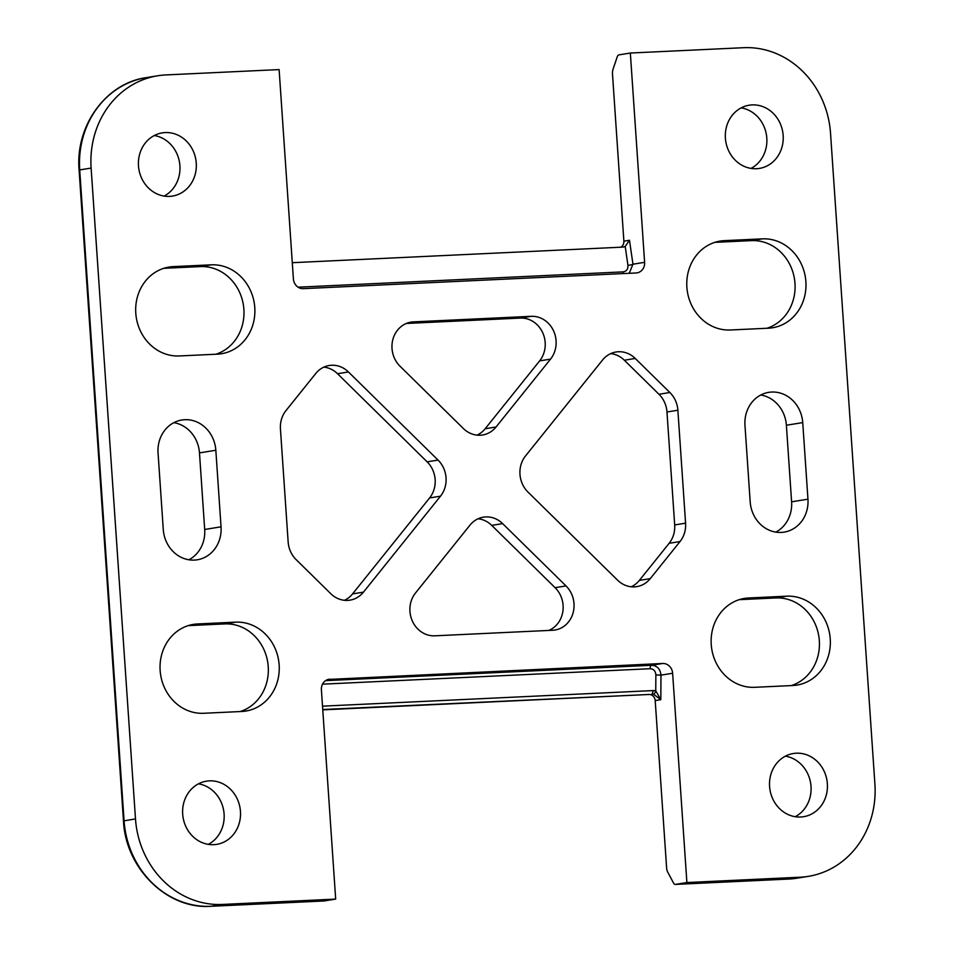 <?xml version="1.0" encoding="UTF-8"?>
<svg xmlns="http://www.w3.org/2000/svg" width="954" height="954" viewBox="0 0 954 954"><rect width="100%" height="100%" fill="white"/><g stroke="black" fill="none" stroke-linecap="round" stroke-linejoin="round"><path stroke-width="1.43" d="M788.445 879.075A6.404 2.743 -92.7 0 0 788.576 879.075A6.404 2.743 -92.7 0 0 788.708 879.063L800.12 877.215L686.892 882.545L672.63 673.262A10.244 9.242 -99.2 0 0 662.684 663.483L328.081 679.463M79.099 170.074L79.707 169.919A89.628 80.863 -99.2 0 1 146.248 77.632C105.894 83.201 75.175 125.833 79.099 170.074L123.471 820.929L135.492 818.914A89.628 80.863 80.8 0 0 222.449 904.44L335.677 899.097L321.403 689.814A10.244 9.242 -99.2 0 1 329.011 679.26A10.244 9.242 -99.2 0 1 329.953 679.165M135.492 818.914L91.119 168.071A89.628 80.863 80.8 0 1 157.66 75.783A89.628 80.863 80.8 0 1 165.901 74.925L279.117 69.582L293.391 278.878A10.244 9.242 -99.2 0 0 303.324 288.657L636.068 272.975A10.244 9.242 -99.2 0 0 637.01 272.88A10.244 9.242 -99.2 0 0 644.618 262.326L630.344 53.03L743.571 47.7A89.628 80.863 80.8 0 1 830.529 133.226L874.901 784.069A89.628 80.863 80.8 0 1 808.36 876.356A89.628 80.863 80.8 0 1 800.12 877.215M752.098 104.904A32.007 28.882 -99.2 0 1 783.007 133.822A32.007 28.882 -99.2 0 1 759.396 168.417A32.007 28.882 -99.2 0 1 756.45 168.715A32.007 28.882 -99.2 0 1 725.541 139.809A32.007 28.882 -99.2 0 1 749.164 105.214A32.007 28.882 -99.2 0 1 752.098 104.904M796.304 753.207A32.007 28.882 -99.2 0 1 827.213 782.113A32.007 28.882 -99.2 0 1 803.59 816.707A32.007 28.882 -99.2 0 1 800.644 817.018A32.007 28.882 -99.2 0 1 769.735 788.111A32.007 28.882 -99.2 0 1 793.358 753.517A32.007 28.882 -99.2 0 1 796.304 753.207M209.391 780.861A32.007 28.882 -99.2 0 1 240.301 809.779A32.007 28.882 -99.2 0 1 216.689 844.373A32.007 28.882 -99.2 0 1 213.744 844.672A32.007 28.882 -99.2 0 1 182.834 815.765A32.007 28.882 -99.2 0 1 206.446 781.171A32.007 28.882 -99.2 0 1 209.391 780.861M165.197 132.57A32.007 28.882 -99.2 0 1 196.107 161.476A32.007 28.882 -99.2 0 1 172.483 196.071A32.007 28.882 -99.2 0 1 169.538 196.381A32.007 28.882 -99.2 0 1 138.628 167.463A32.007 28.882 -99.2 0 1 162.252 132.88A32.007 28.882 -99.2 0 1 165.197 132.57M221.042 526.823A32.007 28.882 -99.2 0 1 197.287 559.783A32.007 28.882 -99.2 0 1 163.277 529.542L158.054 452.971A32.007 28.882 -99.2 0 1 181.82 420.01A32.007 28.882 -99.2 0 1 215.831 450.252L221.042 526.823L204.693 529.47A32.007 28.882 -99.2 0 1 188.892 559.783M750.19 501.887L744.967 425.317A32.007 28.882 -99.2 0 1 768.733 392.356A32.007 28.882 -99.2 0 1 802.731 422.598L807.955 499.169A32.007 28.882 -99.2 0 1 784.188 532.117A32.007 28.882 -99.2 0 1 750.19 501.887M363.45 592.148L440.498 496.175A25.603 23.111 80.8 0 0 438.041 460.078L348.437 371.965A25.603 23.111 80.8 0 0 329.237 365.501A25.603 23.111 80.8 0 0 315.762 373.503L285.973 410.602A25.603 23.111 80.8 0 0 280.44 428.966L288.144 541.908A25.603 23.111 80.8 0 0 296.134 559.628L330.764 593.686A25.603 23.111 80.8 0 0 349.975 600.149A25.603 23.111 80.8 0 0 363.45 592.148L352.551 593.913L429.598 497.94A25.603 23.111 80.8 0 0 427.142 461.843L337.537 373.729A25.603 23.111 80.8 0 0 323.895 367.123M400.012 366.217L463.382 428.525A25.603 23.111 80.8 0 0 482.581 434.988A25.603 23.111 80.8 0 0 496.056 426.987L550.541 359.121A25.603 23.111 80.8 0 0 553.654 331.074A25.603 23.111 80.8 0 0 531.235 316.323L413.38 321.88A25.603 23.111 80.8 0 0 411.031 322.118A25.603 23.111 80.8 0 0 392.774 339.874A25.603 23.111 80.8 0 0 400.012 366.217M602.57 359.992L525.511 455.964A25.603 23.111 80.8 0 0 527.979 492.061L617.584 580.175A25.603 23.111 80.8 0 0 636.783 586.638A25.603 23.111 80.8 0 0 650.258 578.637L680.035 541.538A25.603 23.111 80.8 0 0 685.58 523.174L677.877 410.232A25.603 23.111 80.8 0 0 669.875 392.499L635.245 358.454A25.603 23.111 80.8 0 0 616.045 351.99A25.603 23.111 80.8 0 0 602.57 359.992M565.996 585.923L502.639 523.615A25.603 23.111 80.8 0 0 483.439 517.151A25.603 23.111 80.8 0 0 469.964 525.153L415.479 593.018A25.603 23.111 80.8 0 0 412.366 621.066A25.603 23.111 80.8 0 0 434.786 635.817L552.628 630.26A25.603 23.111 80.8 0 0 554.989 630.022A25.603 23.111 80.8 0 0 573.247 612.253A25.603 23.111 80.8 0 0 565.996 585.923L555.097 587.688L491.739 525.38A25.603 23.111 80.8 0 0 478.109 518.773M179.269 355.949L217.393 354.161A44.814 40.438 80.8 0 0 221.507 353.731A44.814 40.438 80.8 0 0 254.575 305.304A44.814 40.438 80.8 0 0 211.299 264.83L173.175 266.619A44.814 40.438 80.8 0 0 169.049 267.048A44.814 40.438 80.8 0 0 135.993 315.476A44.814 40.438 80.8 0 0 179.269 355.949M203.619 713.282L241.744 711.481A44.814 40.438 80.8 0 0 245.87 711.052A44.814 40.438 80.8 0 0 278.938 662.625A44.814 40.438 80.8 0 0 235.662 622.151L197.538 623.952A44.814 40.438 80.8 0 0 193.412 624.381A44.814 40.438 80.8 0 0 160.355 672.808A44.814 40.438 80.8 0 0 203.619 713.282M754.721 687.309L792.846 685.521A44.814 40.438 80.8 0 0 796.972 685.091A44.814 40.438 80.8 0 0 830.028 636.652A44.814 40.438 80.8 0 0 786.752 596.178L748.628 597.979A44.814 40.438 80.8 0 0 744.502 598.408A44.814 40.438 80.8 0 0 711.445 646.836A44.814 40.438 80.8 0 0 754.721 687.309M730.359 329.989L768.483 328.188A44.814 40.438 80.8 0 0 772.609 327.759A44.814 40.438 80.8 0 0 805.665 279.331A44.814 40.438 80.8 0 0 762.389 238.858L724.265 240.647A44.814 40.438 80.8 0 0 720.151 241.076A44.814 40.438 80.8 0 0 687.083 289.503A44.814 40.438 80.8 0 0 730.359 329.989M686.892 882.545L675.492 884.394A6.404 2.743 -92.7 0 1 675.36 884.418A6.404 2.743 -92.7 0 1 673.429 882.844L667.705 872.063A6.404 2.743 -92.7 0 1 666.596 867.687L655.207 700.594A6.404 5.772 80.8 0 0 648.994 694.488L322.774 709.859M322.524 684.161L650.127 668.718C653.621 668.921 655.529 670.984 655.863 674.907L655.744 690.791L660.812 699.687L655.207 700.594M653.478 694.13L652.047 693.987L653.43 690.565L655.744 690.791A3.84 1.705 103.6 0 1 653.478 694.13L660.812 699.687L660.979 675.146L672.63 673.262M620.768 247.217A6.404 5.772 80.8 0 0 623.88 241.171L612.492 74.078A6.404 2.743 -92.7 0 1 612.981 69.439L617.143 57.061A6.404 2.743 -92.7 0 1 618.943 54.879L630.344 53.03M292.282 262.696L622.974 247.11L625.204 246.478L629.485 240.265L632.967 264.21L629.246 273.297M335.677 899.097L324.265 900.946A6.404 2.743 87.3 0 1 324.133 900.97A6.404 2.743 87.3 0 1 324.002 900.958M325.564 680.655L651.522 665.296C657.139 665.618 660.287 668.909 660.979 675.146L655.863 674.907M741.198 107.874A32.007 28.882 -99.2 0 1 766.432 134.848A32.007 28.882 -99.2 0 1 751.013 168.405M785.392 756.164A32.007 28.882 -99.2 0 1 810.638 783.139A32.007 28.882 -99.2 0 1 795.207 816.707M198.48 783.83A32.007 28.882 -99.2 0 1 223.725 810.805A32.007 28.882 -99.2 0 1 208.294 844.362M154.286 135.528A32.007 28.882 -99.2 0 1 179.531 162.502A32.007 28.882 -99.2 0 1 164.1 196.071M173.867 422.67A32.007 28.882 -99.2 0 1 199.481 452.9L204.693 529.47M760.779 395.004A32.007 28.882 -99.2 0 1 786.382 425.245L791.605 501.816A32.007 28.882 -99.2 0 1 775.805 532.117M344.406 600.304A25.603 23.111 80.8 0 0 352.551 593.913M477.012 435.131A25.603 23.111 80.8 0 0 485.157 428.751L539.642 360.886A25.603 23.111 80.8 0 0 542.754 332.839A25.603 23.111 80.8 0 0 520.324 318.087L406.332 323.466M631.214 586.782A25.603 23.111 80.8 0 0 639.359 580.402L669.136 543.303A25.603 23.111 80.8 0 0 674.681 524.938L666.977 411.997A25.603 23.111 80.8 0 0 658.976 394.276L624.345 360.218A25.603 23.111 80.8 0 0 610.715 353.6M548.788 630.439A25.603 23.111 80.8 0 0 555.097 587.688M215.902 354.232A44.814 40.438 80.8 0 0 243.234 304.087A44.814 40.438 80.8 0 0 200.4 266.595L163.766 268.312M240.253 711.553A44.814 40.438 80.8 0 0 267.597 661.42A44.814 40.438 80.8 0 0 224.762 623.916L188.129 625.645M791.355 685.58A44.814 40.438 80.8 0 0 818.687 635.447A44.814 40.438 80.8 0 0 775.852 597.943L739.219 599.672M766.992 328.259A44.814 40.438 80.8 0 0 794.336 278.115A44.814 40.438 80.8 0 0 751.49 240.623L714.856 242.352M648.994 694.488L322.75 709.514M623.88 241.171L629.485 240.265M644.618 262.326L632.967 264.21A3.84 0.763 171.7 0 1 627.935 265.307C628.137 269.171 626.516 271.353 623.081 271.878L298.101 287.19M625.204 246.478L627.935 265.307M623.081 271.878A3.84 1.646 -92.7 0 0 623.534 273.559M210.774 906.3A6.404 2.743 -92.7 0 0 210.906 906.3A6.404 2.743 -92.7 0 0 211.049 906.288A89.628 80.863 -99.2 0 1 124.08 820.762L79.707 169.919L91.119 168.071M324.265 900.946L211.049 906.288L222.449 904.44M653.43 690.565L322.524 706.163M650.127 668.718A3.84 1.646 87.3 0 1 651.522 665.296L662.684 663.483M675.36 884.418L796.96 878.205A89.628 80.863 -99.2 0 1 788.708 879.063L675.492 884.394M199.481 452.9L215.831 450.252M786.382 425.245L802.731 422.598M791.605 501.816L807.955 499.169M440.498 496.175L429.598 497.94M348.437 371.965L337.537 373.729M438.041 460.078L427.142 461.843M413.38 321.88L408.717 322.631M531.235 316.323L520.324 318.087M550.541 359.121L539.642 360.886M496.056 426.987L485.157 428.751M635.245 358.454L624.345 360.218M669.875 392.499L658.976 394.276M677.877 410.232L666.977 411.997M685.58 523.174L674.681 524.938M680.035 541.538L669.136 543.303M650.258 578.637L639.359 580.402M502.639 523.615L491.739 525.38M173.175 266.619L165.006 267.943M211.299 264.83L200.4 266.595M197.538 623.952L189.369 625.275M235.662 622.151L224.762 623.916M748.628 597.979L740.459 599.303M786.752 596.178L775.852 597.943M724.265 240.647L716.096 241.97M762.389 238.858L751.49 240.623M146.248 77.632L157.66 75.783M123.471 820.929C125.594 868.522 167.284 909.544 210.906 906.3L324.133 900.97M796.96 878.205L808.36 876.356"/></g></svg>
